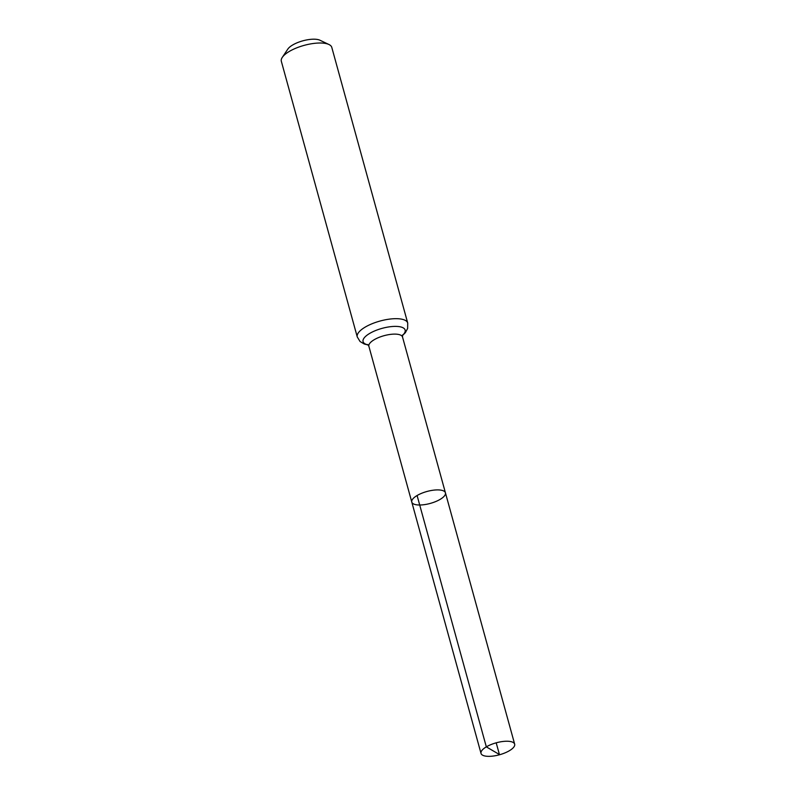 <?xml version="1.0" encoding="UTF-8"?>
<svg xmlns="http://www.w3.org/2000/svg" width="796" height="796" viewBox="0 0 796 796"><rect width="100%" height="100%" fill="white"/><g stroke="black" fill="none" stroke-linecap="round" stroke-linejoin="round"><path stroke-width="1.19" d="M417.094 495.52A17.442 6.199 -15.4 0 1 434.596 490.047A17.442 6.199 -15.4 0 1 445.432 492.824A17.442 6.199 -15.4 0 1 430.258 503.42A17.442 6.199 -15.4 0 1 411.791 502.087A17.442 6.199 -15.4 0 1 417.094 495.52L486.326 746.867L499.42 754.518L496.197 742.817M357.265 336.957A26.169 9.293 164.6 0 1 365.205 327.106A26.169 9.293 164.6 0 1 391.463 318.897A26.169 9.293 164.6 0 1 407.721 323.057L331.793 47.402A26.169 9.293 164.6 0 0 328.967 44.516L319.962 40.238A18.01 6.398 164.6 0 0 292.639 45.004A18.01 6.398 164.6 0 0 287.834 49.083L282.291 57.382A26.169 9.293 164.6 0 0 281.336 61.302L357.265 336.957L360.081 341.524L364.24 344.011L368.24 345.006M328.967 44.516A26.169 9.293 164.6 0 0 289.276 51.451A26.169 9.293 164.6 0 0 282.291 57.382M402.597 334.907L402.527 337.036L445.432 492.824A17.442 6.199 164.6 0 0 426.964 491.48A17.442 6.199 164.6 0 0 411.791 502.087L481.023 753.424A17.442 6.199 -15.4 0 1 496.197 742.817A17.442 6.199 -15.4 0 1 514.664 744.16A17.442 6.199 -15.4 0 1 509.37 750.727A17.442 6.199 -15.4 0 1 491.868 756.2A17.442 6.199 -15.4 0 1 481.023 753.424M402.527 337.036A17.442 6.199 164.6 0 0 391.682 334.26A17.442 6.199 164.6 0 0 374.18 339.733A17.442 6.199 164.6 0 0 368.886 346.3L411.791 502.087M402.438 335.434A21.81 7.741 164.6 0 0 397.214 326.44A21.81 7.741 164.6 0 0 369.692 333.425A21.81 7.741 164.6 0 0 368.14 344.877M407.721 323.057L407.642 328.42L405.343 332.688L402.408 335.594M367.732 344.509L368.886 346.3M445.432 492.824L514.664 744.16"/></g></svg>
